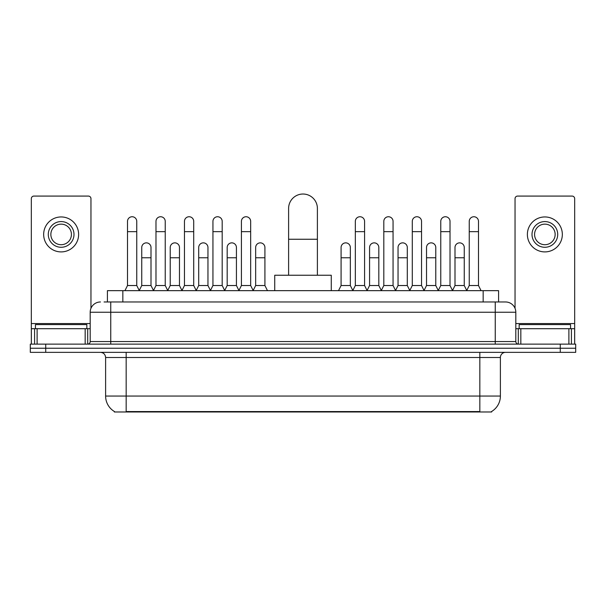 <?xml version="1.0" encoding="UTF-8"?>
<svg xmlns="http://www.w3.org/2000/svg" width="606" height="606" viewBox="0 0 606 606"><rect width="100%" height="100%" fill="white"/><g stroke="black" fill="none" stroke-linecap="round" stroke-linejoin="round"><path stroke-width="0.91" d="M104.065 301.97L110.746 301.97L104.065 301.97L107.413 301.97L107.413 290.66L498.587 290.66L498.587 301.97M491.655 411.474L491.655 411.974L114.345 411.974L114.345 411.474M114.496 411.565A17.991 17.991 0 0 1 105.611 396.044L126.169 396.044L126.169 411.565L479.831 411.565L479.831 396.044L500.389 396.044L500.389 357.487A5.143 5.143 0 0 1 505.533 352.351M105.611 396.044L105.611 357.487C105.3 354.366 103.588 352.654 100.467 352.351M491.504 411.565A17.991 17.991 0 0 0 500.389 396.044M45.723 344.125L575.7 344.125L575.7 348.238L30.3 348.238L30.3 352.351L45.723 352.351L45.723 348.238L30.3 348.238L30.3 344.125L45.723 344.125L45.723 348.238L575.7 348.238L575.7 352.351L45.723 352.351M100.467 301.97A10.279 10.279 0 0 0 90.188 312.249L90.188 341.557A2.568 2.568 0 0 1 87.612 344.125M505.533 301.97L495.253 301.97L505.533 301.97A10.279 10.279 0 0 1 515.812 312.249L515.812 341.557C515.964 343.117 516.82 343.973 518.388 344.125M515.812 312.249L110.746 312.249L110.746 301.97L495.253 301.97L495.253 341.557L515.812 341.557M86.847 328.702L86.847 324.589L35.443 324.589L35.443 328.702M85.173 344.125L85.173 328.702L37.11 328.702L37.11 344.125M90.961 308.348L90.961 198.647A2.568 2.568 0 0 0 88.385 196.079L33.898 196.079A2.568 2.568 0 0 0 31.33 198.647L31.33 328.702L37.11 328.702M85.173 328.702L90.188 328.702M31.33 344.125L31.33 328.702M61.145 221.576A12.855 12.855 0 0 0 48.291 234.424A12.855 12.855 0 0 0 61.145 247.278A12.855 12.855 0 0 0 73.993 234.424A12.855 12.855 0 0 0 61.145 221.576M61.145 224.144A10.279 10.279 0 0 0 50.859 234.424A10.279 10.279 0 0 0 61.145 244.71A10.279 10.279 0 0 0 71.425 234.424A10.279 10.279 0 0 0 61.145 224.144M61.145 251.907A17.476 17.476 0 0 0 78.621 234.424A17.476 17.476 0 0 0 61.145 216.948A17.476 17.476 0 0 0 43.662 234.424A17.476 17.476 0 0 0 61.145 251.907M570.557 328.702L570.557 324.589L519.153 324.589L519.153 328.702M288.607 275.245L288.607 208.419A14.392 14.392 0 0 1 303 194.026A14.392 14.392 0 0 1 317.392 208.419A14.392 14.392 0 0 0 303 194.026M317.392 275.245L317.392 208.419M331.27 290.66L331.27 275.245L274.73 275.245L274.73 290.66M124.934 290.66L127.502 285.524L136.759 285.524L139.327 290.66M136.759 285.524L136.759 221.372A4.628 4.628 0 0 0 132.131 216.743A4.628 4.628 0 0 1 132.426 216.751M127.502 285.524L127.502 231.651L136.759 231.651M127.502 231.651L127.502 221.372A4.628 4.628 0 0 1 132.131 216.743M153.416 290.66L155.984 285.524L165.233 285.524L167.809 290.66M165.233 285.524L165.233 221.372A4.628 4.628 0 0 0 160.613 216.743A4.628 4.628 0 0 1 160.901 216.751M155.984 285.524L155.984 231.651L165.233 231.651M155.984 231.651L155.984 221.372A4.628 4.628 0 0 1 160.613 216.743M181.891 290.66L184.459 285.524L193.715 285.524L196.283 290.66M193.715 285.524L193.715 221.372A4.628 4.628 0 0 0 189.087 216.743A4.628 4.628 0 0 1 189.375 216.751M184.459 285.524L184.459 231.651L193.715 231.651M184.459 231.651L184.459 221.372A4.628 4.628 0 0 1 189.087 216.743M210.373 290.66L212.941 285.524L222.19 285.524L224.765 290.66M222.19 285.524L222.19 221.372A4.628 4.628 0 0 0 217.569 216.743A4.628 4.628 0 0 1 217.857 216.751M212.941 285.524L212.941 231.651L222.19 231.651M212.941 231.651L212.941 221.372A4.628 4.628 0 0 1 217.569 216.743M238.847 290.66L241.415 285.524L250.672 285.524L253.24 290.66M250.672 285.524L250.672 221.372A4.628 4.628 0 0 0 246.044 216.743A4.628 4.628 0 0 1 246.331 216.751M241.415 285.524L241.415 231.651L250.672 231.651M241.415 231.651L241.415 221.372A4.628 4.628 0 0 1 246.044 216.743M352.76 290.66L355.328 285.524L364.585 285.524L367.153 290.66M364.585 285.524L364.585 221.372A4.628 4.628 0 0 0 359.956 216.743A4.628 4.628 0 0 1 360.244 216.751M355.328 285.524L355.328 231.651L364.585 231.651M355.328 231.651L355.328 221.372A4.628 4.628 0 0 1 359.956 216.743M381.235 290.66L383.81 285.524L393.059 285.524L395.627 290.66M393.059 285.524L393.059 221.372A4.628 4.628 0 0 0 388.431 216.743A4.628 4.628 0 0 1 388.726 216.751M383.81 285.524L383.81 231.651L393.059 231.651M383.81 231.651L383.81 221.372A4.628 4.628 0 0 1 388.431 216.743M409.717 290.66L412.285 285.524L421.541 285.524L424.109 290.66M421.541 285.524L421.541 221.372A4.628 4.628 0 0 0 416.913 216.743A4.628 4.628 0 0 1 417.201 216.751M412.285 285.524L412.285 231.651L421.541 231.651M412.285 231.651L412.285 221.372A4.628 4.628 0 0 1 416.913 216.743M438.191 290.66L440.767 285.524L450.016 285.524L452.584 290.66M450.016 285.524L450.016 221.372A4.628 4.628 0 0 0 445.387 216.743A4.628 4.628 0 0 1 445.683 216.751M440.767 285.524L440.767 231.651L450.016 231.651M440.767 231.651L440.767 221.372A4.628 4.628 0 0 1 445.387 216.743M466.673 290.66L469.241 285.524L478.498 285.524L481.066 290.66M478.498 285.524L478.498 221.372A4.628 4.628 0 0 0 473.869 216.743A4.628 4.628 0 0 1 474.157 216.751M469.241 285.524L469.241 231.651L478.498 231.651M469.241 231.651L469.241 221.372A4.628 4.628 0 0 1 473.869 216.743M139.251 290.509L141.743 285.524L151 285.524L153.492 290.509M151 285.524L151 247.483A4.628 4.628 0 0 0 146.66 242.87A4.628 4.628 0 0 1 151 247.483M141.743 285.524L141.743 257.762L151 257.762M141.743 257.762L141.743 247.483A4.628 4.628 0 0 1 146.66 242.87M167.733 290.509L170.225 285.524L179.474 285.524L181.967 290.509M179.474 285.524L179.474 247.483A4.628 4.628 0 0 0 175.142 242.87A4.628 4.628 0 0 1 179.474 247.483M170.225 285.524L170.225 257.762L179.474 257.762M170.225 257.762L170.225 247.483A4.628 4.628 0 0 1 175.142 242.87M196.208 290.509L198.7 285.524L207.956 285.524L210.449 290.509M207.956 285.524L207.956 247.483A4.628 4.628 0 0 0 203.616 242.87A4.628 4.628 0 0 1 207.956 247.483M198.7 285.524L198.7 257.762L207.956 257.762M198.7 257.762L198.7 247.483A4.628 4.628 0 0 1 203.616 242.87M224.682 290.509L227.182 285.524L236.431 285.524L238.923 290.509M236.431 285.524L236.431 247.483A4.628 4.628 0 0 0 232.098 242.87A4.628 4.628 0 0 1 236.431 247.483M227.182 285.524L227.182 257.762L236.431 257.762M227.182 257.762L227.182 247.483A4.628 4.628 0 0 1 232.098 242.87M253.164 290.509L255.656 285.524L264.913 285.524L267.481 290.66M264.913 285.524L264.913 247.483A4.628 4.628 0 0 0 260.572 242.87A4.628 4.628 0 0 1 264.913 247.483M255.656 285.524L255.656 257.762L264.913 257.762M255.656 257.762L255.656 247.483A4.628 4.628 0 0 1 260.572 242.87M338.519 290.66L341.087 285.524L350.344 285.524L352.836 290.509M350.344 285.524L350.344 247.483A4.628 4.628 0 0 0 346.011 242.87A4.628 4.628 0 0 1 350.344 247.483M341.087 285.524L341.087 257.762L350.344 257.762M341.087 257.762L341.087 247.483A4.628 4.628 0 0 1 346.011 242.87M367.077 290.509L369.569 285.524L378.818 285.524L381.318 290.509M378.818 285.524L378.818 247.483A4.628 4.628 0 0 0 374.485 242.87A4.628 4.628 0 0 1 378.818 247.483M369.569 285.524L369.569 257.762L378.818 257.762M369.569 257.762L369.569 247.483A4.628 4.628 0 0 1 374.485 242.87M395.551 290.509L398.044 285.524L407.3 285.524L409.792 290.509M407.3 285.524L407.3 247.483A4.628 4.628 0 0 0 402.967 242.87A4.628 4.628 0 0 1 407.3 247.483M398.044 285.524L398.044 257.762L407.3 257.762M398.044 257.762L398.044 247.483A4.628 4.628 0 0 1 402.967 242.87M424.033 290.509L426.526 285.524L435.775 285.524L438.267 290.509M435.775 285.524L435.775 247.483A4.628 4.628 0 0 0 431.442 242.87A4.628 4.628 0 0 1 435.775 247.483M426.526 285.524L426.526 257.762L435.775 257.762M426.526 257.762L426.526 247.483A4.628 4.628 0 0 1 431.442 242.87M452.508 290.509L455 285.524L464.257 285.524L466.749 290.509M464.257 285.524L464.257 247.483A4.628 4.628 0 0 0 459.916 242.87A4.628 4.628 0 0 1 464.257 247.483M455 285.524L455 257.762L464.257 257.762M455 257.762L455 247.483A4.628 4.628 0 0 1 459.916 242.87M568.89 344.125L568.89 328.702L520.827 328.702L520.827 344.125M574.67 344.125L574.67 328.702L574.67 344.125M568.89 328.702L574.67 328.702L574.67 198.647A2.568 2.568 0 0 0 572.102 196.079L517.615 196.079A2.568 2.568 0 0 0 515.039 198.647L515.039 308.348M515.812 328.702L520.827 328.702M544.855 221.576A12.855 12.855 0 0 0 532.007 234.424A12.855 12.855 0 0 0 544.855 247.278A12.855 12.855 0 0 0 557.709 234.424A12.855 12.855 0 0 0 544.855 221.576M544.855 224.144A10.279 10.279 0 0 0 534.575 234.424A10.279 10.279 0 0 0 544.855 244.71A10.279 10.279 0 0 0 555.141 234.424A10.279 10.279 0 0 0 544.855 224.144M544.855 251.907A17.476 17.476 0 0 0 562.338 234.424A17.476 17.476 0 0 0 544.855 216.948A17.476 17.476 0 0 0 527.379 234.424A17.476 17.476 0 0 0 544.855 251.907M477.778 411.974L477.778 411.474M128.222 411.974L128.222 411.474M122.836 301.97L122.836 290.66M483.164 301.97L483.164 290.66M479.831 352.351L479.831 357.487L105.611 357.487M500.389 357.487L479.831 357.487L479.831 396.044L126.169 396.044L126.169 352.351M560.277 352.351L560.277 344.125M110.746 344.125L110.746 312.249L90.188 312.249M90.188 341.557L495.253 341.557L495.253 344.125M90.188 323.559L31.33 323.559M87.703 328.702L87.703 344.125M31.368 328.702L31.368 344.125M34.58 344.125L34.58 328.702M288.607 239.256L317.392 239.256M574.67 323.559L515.812 323.559M574.632 344.125L574.632 328.702M571.42 328.702L571.42 344.125M518.297 344.125L518.297 328.702"/></g></svg>

